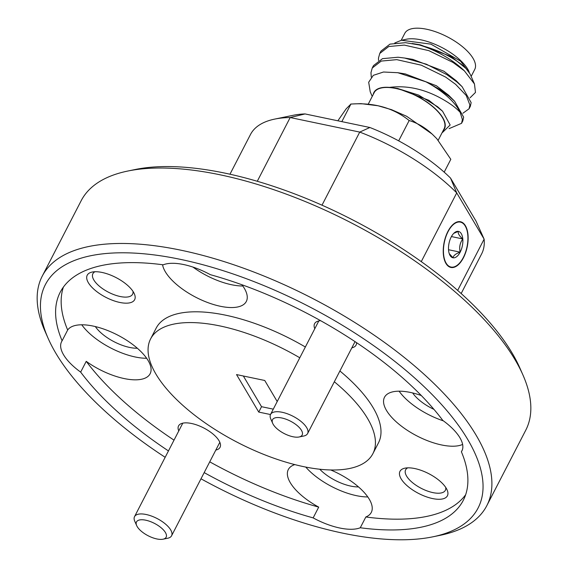 <?xml version="1.0" encoding="UTF-8"?>
<svg xmlns="http://www.w3.org/2000/svg" width="568" height="568" viewBox="0 0 568 568"><rect width="100%" height="100%" fill="white"/><g stroke="black" fill="none" stroke-linecap="round" stroke-linejoin="round"><path stroke-width="0.85" d="M127.772 171.046L135.241 169.505A243.487 101.416 27.3 0 1 225.162 173.176A243.487 101.416 27.3 0 1 519.89 368.036L522.958 375.015A250.161 104.192 -152.7 0 0 220.157 174.816A250.161 104.192 -152.7 0 0 127.772 171.046A250.161 104.192 -152.7 0 0 81.174 200.71L42.231 276.162A250.161 104.192 27.3 0 1 181.213 250.261A250.161 104.192 27.3 0 1 411.651 363.484A250.161 104.192 27.3 0 1 486.826 505.634A250.161 104.192 27.3 0 1 440.228 535.297L432.759 536.838A243.487 101.416 -152.7 0 0 440.683 403.585A243.487 101.416 -152.7 0 0 180.652 259.406A243.487 101.416 -152.7 0 0 48.11 338.308A243.487 101.416 -152.7 0 0 165.167 457.297M200.987 478.796A243.487 101.416 -152.7 0 0 342.838 533.167A243.487 101.416 -152.7 0 0 432.759 536.838M48.11 338.308L45.042 331.329A250.161 104.192 27.3 0 1 42.231 276.162M119.82 302.453A26.682 11.111 -152.7 0 0 134.339 293.805A26.682 11.111 -152.7 0 0 102.041 272.448A26.682 11.111 -152.7 0 0 92.186 272.051A26.682 11.111 -152.7 0 0 91.32 286.648A26.682 11.111 -152.7 0 0 119.82 302.453M94.977 271.738A22.351 9.308 -152.7 0 0 92.882 273.698A22.351 9.308 -152.7 0 0 99.599 286.4A22.351 9.308 -152.7 0 0 120.182 296.51A22.351 9.308 -152.7 0 0 132.6 294.196A22.351 9.308 -152.7 0 0 132.983 291.349M432.575 498.562A26.682 11.111 -152.7 0 0 447.101 489.914A26.682 11.111 -152.7 0 0 414.803 468.557A26.682 11.111 -152.7 0 0 404.949 468.16A26.682 11.111 -152.7 0 0 404.082 482.757A26.682 11.111 -152.7 0 0 432.575 498.562M407.739 467.847A22.351 9.308 -152.7 0 0 405.637 469.807A22.351 9.308 -152.7 0 0 412.354 482.509A22.351 9.308 -152.7 0 0 432.944 492.619A22.351 9.308 -152.7 0 0 445.355 490.305A22.351 9.308 -152.7 0 0 445.738 487.458M215.812 450.069A23.345 9.727 -152.7 0 0 219.78 442.174A23.345 9.727 -152.7 0 0 191.522 423.487A23.345 9.727 -152.7 0 0 182.896 423.139A23.345 9.727 -152.7 0 0 178.764 430.949M351.84 347.85A23.345 9.727 -152.7 0 0 356.526 342.632M95.339 326.564A29.685 12.361 -152.7 0 0 129.653 347.438A29.685 12.361 -152.7 0 0 137.335 348.241M330.739 469.97A46.697 19.447 -152.7 0 1 371.295 512.4A46.697 19.447 -152.7 0 1 365.842 516.979L360.275 527.757A226.809 94.466 -152.7 0 0 463.296 500.309A226.809 94.466 -152.7 0 0 461.386 451.773A46.697 19.447 -152.7 0 0 461.912 450.9A46.697 19.447 -152.7 0 0 442.827 420.448A226.809 94.466 -152.7 0 0 210.345 274.671A46.697 19.447 -152.7 0 0 183.712 264.56A46.697 19.447 -152.7 0 0 163.222 264.816A226.809 94.466 -152.7 0 0 60.201 292.257A226.809 94.466 -152.7 0 0 62.104 340.793A46.697 19.447 -152.7 0 0 61.585 341.673A46.697 19.447 -152.7 0 0 80.663 372.118L86.23 361.34A46.697 19.447 -152.7 0 0 124.193 378.565A46.697 19.447 -152.7 0 0 150.137 373.73A46.697 19.447 -152.7 0 0 136.1 347.19A46.697 19.447 -152.7 0 0 93.088 326.06A46.697 19.447 -152.7 0 0 67.67 330.015A226.809 94.466 -152.7 0 1 63.396 287.081M81.764 324.789A46.697 19.447 -152.7 0 0 135.319 357.002A46.697 19.447 -152.7 0 0 146.643 358.273M319.756 469.232A29.685 12.361 -152.7 0 0 350.811 486.109A29.685 12.361 -152.7 0 0 358.486 486.911M204.182 472.611A226.809 94.466 -152.7 0 0 313.153 517.895A46.697 19.447 -152.7 0 0 339.785 528.013A46.697 19.447 -152.7 0 0 360.275 527.757M305.769 467.081A46.697 19.447 -152.7 0 0 356.477 495.672A46.697 19.447 -152.7 0 0 367.794 496.943M421.3 395.527A46.697 19.447 -152.7 0 0 410.43 392.452A46.697 19.447 -152.7 0 0 384.486 397.288A46.697 19.447 -152.7 0 0 398.516 423.82A46.697 19.447 -152.7 0 0 441.535 444.95A46.697 19.447 -152.7 0 0 462.622 444.439M461.386 451.773L462.324 449.962M162.554 264.724A46.697 19.447 -152.7 0 0 220.377 306.28A46.697 19.447 -152.7 0 0 246.32 301.452A46.697 19.447 -152.7 0 0 241.904 284.745M192.942 267.074A46.697 19.447 -152.7 0 0 231.503 284.724A46.697 19.447 -152.7 0 0 242.827 285.995M305.357 347.005A125.081 52.093 -152.7 0 0 225.652 315.19A125.081 52.093 -152.7 0 0 156.164 328.141L150.598 338.918A125.081 52.093 -152.7 0 0 188.185 409.99A125.081 52.093 -152.7 0 0 303.404 466.598A125.081 52.093 -152.7 0 0 372.892 453.654A125.081 52.093 -152.7 0 0 334.332 381.767M299.79 357.783A125.081 52.093 -152.7 0 0 220.093 325.968A125.081 52.093 -152.7 0 0 150.598 338.918M463.46 257.716A23.345 11.758 101.8 0 0 460.463 221.733A23.345 11.758 101.8 0 0 447.911 231.46A23.345 11.758 101.8 0 0 450.9 267.443A23.345 11.758 101.8 0 0 463.46 257.716M313.153 517.895L318.712 507.117A226.809 94.466 -152.7 0 1 209.741 461.834M80.663 372.118A226.809 94.466 -152.7 0 0 168.455 450.928M86.23 361.34A226.809 94.466 -152.7 0 0 174.014 440.143M365.842 516.979A226.809 94.466 -152.7 0 0 465.661 494.707M277.212 401.533L264.745 380.482L236.536 374.582L258.752 412.084L270.503 414.541M257.276 181.277L290.177 117.533A130.079 54.18 -152.7 0 0 274.692 119.102L293.358 115.254A113.408 47.236 27.3 0 1 305.051 113.934L369.875 127.495A113.408 47.236 27.3 0 1 450.516 178.061L476.041 221.144L484.121 239.142L457.659 290.411M421.264 261.628L456.729 192.907A130.079 54.18 -152.7 0 0 359.736 132.088L321.999 205.183M461.166 293.542L481.65 253.853A130.079 54.18 -152.7 0 0 484.121 239.142L456.729 192.907L450.516 178.061M274.692 119.102A130.079 54.18 -152.7 0 0 250.467 134.524L229.976 174.213M486.826 505.634L525.769 430.182A250.161 104.192 -152.7 0 0 522.958 375.015M369.875 127.495L359.736 132.088L290.177 117.533L305.051 113.934M62.104 340.793L67.67 330.015M320.622 320.686A23.345 9.727 -152.7 0 0 318.925 320.92A23.345 9.727 -152.7 0 0 314.793 328.73M294.799 464.603A46.697 19.447 -152.7 0 0 288.303 469.566A46.697 19.447 -152.7 0 0 318.712 507.117M372.892 453.654L378.458 442.877A125.081 52.093 -152.7 0 0 339.898 370.989M399.105 391.182A46.697 19.447 -152.7 0 0 443.423 420.881M412.673 392.957A29.685 12.361 -152.7 0 0 433.959 409.372M243.352 376.009L261.536 406.695L273.279 409.152M261.536 406.695L258.752 412.084M461.571 64.546L465.952 68.437L470.098 74.025L474.457 83.943L464.354 70.815A52.37 21.811 -152.7 0 0 463.19 69.715A52.37 21.811 -152.7 0 0 419.29 44.964C436.501 49.388 450.594 55.92 461.571 64.546M470.077 97.788L475.48 92.442L474.465 83.943M469.651 73.137L460.499 61.124L430.906 44.141L401.448 40.25L406.326 39.242A39.689 16.529 27.3 0 1 460.179 60.123A39.689 16.529 27.3 0 1 469.033 71.603A39.689 16.529 27.3 0 1 469.083 71.731M401.448 40.25L394.76 42.983M443.168 130.612A39.689 16.529 -152.7 0 0 435.145 108.623A39.689 16.529 -152.7 0 0 394.05 87.976L397.493 88.438L418.673 95.097L437.545 106.699L442.557 111.214L450.154 124.988L442.543 132.429M449.082 128.638L461.557 123.327L462.395 119.585L460.158 112.35C456.601 108.453 451.574 104.555 445.078 100.664C426.483 89.488 407.945 85.058 389.47 87.387A39.689 16.529 -152.7 0 0 373.219 94.508M372.232 96.404L370.251 91.902L368.682 82.239L373.318 75.331L383.492 72.015L397.841 72.711L425.972 81.828A52.37 21.811 27.3 0 1 448.727 97.739A52.37 21.811 27.3 0 1 460.158 112.35M401.193 40.3L404.792 33.32A39.355 16.394 27.3 0 1 429.962 30.033A39.355 16.394 27.3 0 1 465.526 49.359A39.355 16.394 27.3 0 1 474.741 69.424L471.142 76.403M425.972 81.828L439.355 89.204L449.373 96.482L454.592 101.232L463.644 117.171L462.806 120.913L461.557 123.327M462.906 113.238L469.069 108.779L469.906 105.037L466.25 95.516L455.635 84.348L445.617 77.07L421.314 65.192L396.776 59.647L381.227 61.081L372.246 68.018L370.975 72.619L371.28 77.085M372.246 68.018L373.495 65.604L382.477 58.667L398.026 57.233L404.643 58.042L426.39 64.212L446.867 74.649L456.885 81.934L462.103 86.684L471.149 102.616L470.318 106.365L469.069 108.779M464.354 70.815L453.129 62.515L428.826 50.637L404.288 45.092L388.739 46.533L379.758 53.47L378.48 58.064L378.494 60.471M379.758 53.47L381.007 51.049L389.989 44.119L405.538 42.678L419.29 44.964M337.861 120.792L346.146 108.85L350.896 104.079C373.964 102.396 393.383 107.877 409.159 120.537C417.672 123.064 425.524 127.764 432.717 134.63L436.82 138.72L450.815 159.317L444.19 172.147M368.249 104.129L374.198 92.605A39.355 16.394 27.3 0 1 391.856 87.813A39.355 16.394 27.3 0 1 434.932 108.644A39.355 16.394 27.3 0 1 444.148 128.709L438.198 140.232M350.896 104.079L341.837 121.63M409.159 120.537L398.672 140.85M389.47 87.387L394.05 87.976M465.952 68.437L451.411 56.651L420.348 44.836L412.155 43.487M462.103 86.684L456.26 80.777L443.899 71.206L412.844 59.384L404.643 58.042M454.592 101.232L448.748 95.325L436.387 85.754L405.332 73.939L397.841 72.711M442.557 111.214L428.875 100.309L397.891 88.501M450.062 255.479A13.483 6.788 101.8 0 0 453.058 257.808A13.483 6.788 101.8 0 0 460.172 252.164A13.483 6.788 101.8 0 0 462.799 238.943A13.483 6.788 101.8 0 0 458.305 231.368A13.483 6.788 101.8 0 0 454.059 233.057A13.483 6.788 101.8 0 0 451.191 237.012A13.483 6.788 101.8 0 0 448.571 250.232A13.483 6.788 101.8 0 0 449.572 254.499A13.483 6.788 101.8 0 0 450.062 255.479M449.288 253.697L453.058 257.808C453.427 255.522 455.799 253.64 460.172 252.164C459.05 247.371 459.924 242.962 462.799 238.943C459.313 236.004 457.815 233.476 458.305 231.368L454.329 233.114M448.038 231.687A22.947 11.552 101.8 0 0 445.802 262.565A22.947 11.552 101.8 0 0 462.487 259.008A22.947 11.552 101.8 0 0 463.325 257.489A22.947 11.552 101.8 0 0 467.698 234.101A22.947 11.552 101.8 0 0 448.038 231.687M448.535 249.728L460.172 252.164M451.432 236.565L462.799 238.943M145.763 520.203A16.678 6.944 -152.7 0 0 136.682 525.606A16.678 6.944 -152.7 0 0 156.867 538.954A16.678 6.944 -152.7 0 0 163.03 539.202A16.678 6.944 -152.7 0 0 163.57 530.079A16.678 6.944 -152.7 0 0 145.763 520.203M136.682 525.606L134.765 521.246A20.846 8.683 27.3 0 1 134.531 516.653A20.846 8.683 27.3 0 1 146.111 514.494A20.846 8.683 27.3 0 1 165.316 523.923A20.846 8.683 27.3 0 1 171.579 535.773A20.846 8.683 27.3 0 1 167.695 538.244L163.03 539.202M281.785 417.984A16.678 6.944 -152.7 0 0 272.711 423.387A16.678 6.944 -152.7 0 0 292.896 436.735A16.678 6.944 -152.7 0 0 299.052 436.991A16.678 6.944 -152.7 0 0 299.599 427.86A16.678 6.944 -152.7 0 0 281.785 417.984M272.711 423.387L270.787 419.028A20.846 8.683 27.3 0 1 270.553 414.434A20.846 8.683 27.3 0 1 282.14 412.276A20.846 8.683 27.3 0 1 301.338 421.712A20.846 8.683 27.3 0 1 307.6 433.554A20.846 8.683 27.3 0 1 303.724 436.025L299.052 436.991M442.181 132.507L442.543 132.436M350.726 104.05L360.928 103.624L378.018 105.754L391.508 109.659L406.596 116.255L432.141 134.062L436.82 138.727M182.782 423.16L134.531 516.653M219.83 442.287L171.579 535.773M318.804 320.941L270.553 414.434M355.043 341.645L307.6 433.554"/></g></svg>
